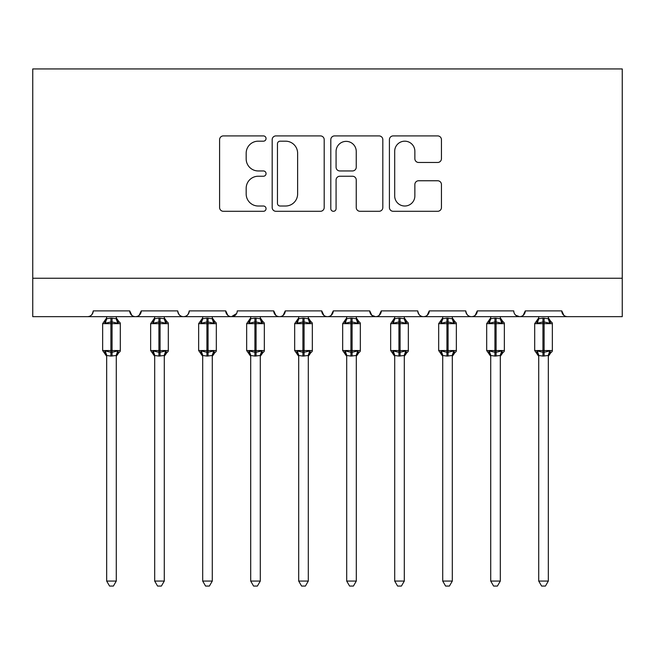 <?xml version="1.0" encoding="UTF-8"?>
<svg xmlns="http://www.w3.org/2000/svg" width="655" height="655" viewBox="0 0 655 655"><rect width="100%" height="100%" fill="white"/><g stroke="black" fill="none" stroke-linecap="round" stroke-linejoin="round"><path stroke-width="0.98" d="M266.053 138.541A2.636 2.636 0 0 0 263.416 135.904L223.363 135.904A3.766 3.766 0 0 0 219.597 139.671L219.597 207.52A3.766 3.766 0 0 0 223.363 211.295L263.416 211.295A2.636 2.636 0 0 0 266.053 208.65A2.636 2.636 0 0 0 263.416 206.014L258.234 206.014A12.06 12.06 0 0 1 246.174 193.954L246.174 188.296A12.06 12.06 0 0 1 258.234 176.236L263.416 176.236A2.636 2.636 0 0 0 266.053 173.6A2.636 2.636 0 0 0 263.416 170.955L258.234 170.955A12.06 12.06 0 0 1 246.174 158.895L246.174 153.237A12.06 12.06 0 0 1 258.234 141.177L263.416 141.177A2.636 2.636 0 0 0 266.053 138.541M437.663 162.473A3.766 3.766 0 0 0 441.437 158.707L441.437 139.671A3.766 3.766 0 0 0 437.663 135.904L393.188 135.904A3.766 3.766 0 0 0 389.414 139.671L389.414 207.52A3.766 3.766 0 0 0 393.188 211.295L437.663 211.295A3.766 3.766 0 0 0 441.437 207.52L441.437 184.53A3.766 3.766 0 0 0 437.663 180.755L418.627 180.755A3.766 3.766 0 0 0 414.861 184.53L414.861 195.935A10.087 10.087 0 0 1 404.774 206.014A10.087 10.087 0 0 1 394.695 195.935L394.695 151.264A10.087 10.087 0 0 1 404.774 141.177A10.087 10.087 0 0 1 414.861 151.264L414.861 158.707A3.766 3.766 0 0 0 418.627 162.473L437.663 162.473M32.75 278.244L622.25 278.244L622.25 68.947L32.75 68.947L32.75 316.652L87.475 316.652C90.529 316.758 92.453 314.842 93.239 310.888L129.723 310.888L131.827 315.342M324.2 139.671A3.766 3.766 0 0 0 320.434 135.904L275.952 135.904A3.766 3.766 0 0 0 272.177 139.671L272.177 207.52A3.766 3.766 0 0 0 275.952 211.295L320.434 211.295A3.766 3.766 0 0 0 324.2 207.52L324.2 139.671M334.566 135.904L379.048 135.904A3.766 3.766 0 0 1 382.823 139.671L382.823 207.52A3.766 3.766 0 0 1 379.048 211.295L360.013 211.295A3.766 3.766 0 0 1 356.246 207.52L356.246 180.002A3.766 3.766 0 0 0 352.472 176.236L339.847 176.236A3.766 3.766 0 0 0 336.072 180.002L336.072 208.65A2.636 2.636 0 0 1 333.436 211.295A2.636 2.636 0 0 1 330.8 208.65L330.8 139.671A3.766 3.766 0 0 1 334.566 135.904M87.475 316.652C90.529 316.758 92.453 314.842 93.239 310.888A5.764 5.764 0 0 1 87.475 316.652L135.479 316.652C132.425 316.758 130.509 314.842 129.723 310.888A5.764 5.764 0 0 0 135.479 316.652A5.764 5.764 0 0 0 141.243 310.888L177.726 310.888A5.764 5.764 0 0 0 183.482 316.652A5.764 5.764 0 0 0 189.246 310.888L225.729 310.888A5.764 5.764 0 0 0 231.493 316.652A5.764 5.764 0 0 0 237.249 310.888L273.733 310.888A5.764 5.764 0 0 0 279.497 316.652A5.764 5.764 0 0 0 285.252 310.888L321.736 310.888A5.764 5.764 0 0 0 327.5 316.652A5.764 5.764 0 0 0 333.264 310.888L369.748 310.888A5.764 5.764 0 0 0 375.503 316.652A5.764 5.764 0 0 0 381.267 310.888L417.751 310.888A5.764 5.764 0 0 0 423.507 316.652A5.764 5.764 0 0 0 429.271 310.888L465.754 310.888A5.764 5.764 0 0 0 471.518 316.652A5.764 5.764 0 0 0 477.274 310.888L513.757 310.888A5.764 5.764 0 0 0 519.521 316.652A5.764 5.764 0 0 0 525.277 310.888L561.761 310.888L563.873 315.342M139.138 315.342L141.243 310.888C140.457 314.842 138.532 316.758 135.479 316.652L519.521 316.652C522.575 316.758 524.491 314.842 525.277 310.888L523.173 315.342M465.754 310.888C466.54 314.842 468.456 316.758 471.518 316.652C474.572 316.758 476.488 314.842 477.274 310.888L475.17 315.342M417.751 310.888C418.537 314.842 420.453 316.758 423.507 316.652C426.569 316.758 428.485 314.842 429.271 310.888L427.166 315.342M371.794 315.301L375.503 316.652C378.557 316.758 380.481 314.842 381.267 310.888L379.163 315.342M369.748 310.888L371.852 315.342M323.848 315.342L321.736 310.888C322.522 314.842 324.446 316.758 327.5 316.652C330.554 316.758 332.478 314.842 333.264 310.888L331.152 315.342M275.837 315.342L273.733 310.888C274.519 314.842 276.443 316.758 279.497 316.652C282.551 316.758 284.475 314.842 285.252 310.888L283.148 315.342M236.627 313.499L231.493 316.652C228.431 316.758 226.515 314.842 225.729 310.888L227.834 315.342M561.761 310.888A5.764 5.764 0 0 0 567.525 316.652C564.471 316.758 562.547 314.842 561.761 310.888M622.25 278.244L622.25 316.652L519.521 316.652L515.812 315.301M177.726 310.888C178.512 314.842 180.428 316.758 183.482 316.652C186.544 316.758 188.46 314.842 189.246 310.888M280.094 141.177A2.636 2.636 0 0 0 277.458 143.813L277.458 203.377A2.636 2.636 0 0 0 280.094 206.014L285.564 206.014A12.06 12.06 0 0 0 297.624 193.954L297.624 153.237A12.06 12.06 0 0 0 285.564 141.177L280.094 141.177M356.246 151.452A10.087 10.087 0 0 0 346.159 141.365A10.087 10.087 0 0 0 336.072 151.452L336.072 167.189A3.766 3.766 0 0 0 339.847 170.955L352.472 170.955A3.766 3.766 0 0 0 356.246 167.189L356.246 151.452M106.675 355.698A4.225 4.028 180 0 0 104.456 352.153L105.283 350.916L110.9 352.267L110.9 350.54L112.054 350.54L112.054 321.933L117.671 323.283L119.054 321.859A1.924 1.924 0 0 1 120.307 323.66L102.647 323.66L102.647 350.54L110.9 350.54L110.9 321.933L105.283 323.283L104.456 322.047A4.225 4.028 -0 0 0 106.675 318.502L106.675 318.502M116.279 581.059L113.397 586.053L109.557 586.053L106.675 581.059L116.279 581.059L116.279 355.501L110.9 356.066L110.9 352.267L112.054 352.267L112.054 350.54L120.307 350.54A1.924 1.924 0 0 1 119.054 352.349L118.498 352.153L119.054 352.349L116.279 356.312M106.675 581.059L106.675 355.501L105.283 350.916M110.9 356.066L106.675 355.501M106.675 316.652L106.675 318.698L110.9 318.133L116.279 318.698L116.279 316.652M112.054 356.066L112.054 352.267L117.671 350.916L118.498 352.153A4.225 4.028 180 0 0 116.279 355.698M105.283 323.283L105.848 321.646M117.671 323.283L116.279 318.698M116.279 355.501L117.671 350.916M154.686 355.698A4.225 4.028 180 0 0 152.468 352.153L153.286 350.916L158.903 352.267L158.903 350.54L160.057 350.54L160.057 321.933L165.674 323.283L167.058 321.859A1.924 1.924 0 0 1 168.319 323.66L150.65 323.66L150.65 350.54L158.903 350.54L158.903 321.933L153.286 323.283L152.468 322.047A4.225 4.028 -0 0 0 154.686 318.502L154.686 318.502M164.282 581.059L161.4 586.053L157.568 586.053L154.686 581.059L164.282 581.059L164.29 355.501L158.903 356.066L158.903 352.267L160.057 352.267L160.057 350.54L168.319 350.54A1.924 1.924 0 0 1 167.058 352.349L166.501 352.153L167.058 352.349L164.282 356.312M154.686 581.059L154.686 355.673L153.286 350.916M158.903 356.066L154.678 355.501M154.686 316.652L154.678 318.698L158.903 318.133L164.29 318.698L164.282 316.652M160.057 356.066L160.057 352.267L165.674 350.916L166.501 352.153A4.225 4.028 180 0 0 164.282 355.698M153.286 323.283L153.851 321.646M165.674 323.283L164.29 318.698M164.29 355.501L165.674 350.916M202.69 355.698A4.225 4.028 180 0 0 200.471 352.153L201.298 350.916L206.915 352.267L206.915 350.54L208.061 350.54L208.061 321.933L213.677 323.283L215.061 321.859A1.924 1.924 0 0 1 216.322 323.66L198.653 323.66L198.653 350.54L206.915 350.54L206.915 321.933L201.298 323.283L200.471 322.047A4.225 4.028 -0 0 0 202.69 318.502L202.69 318.502M212.285 581.059L209.403 586.053L205.572 586.053L202.69 581.059L212.285 581.059L212.294 355.501L206.915 356.066L206.915 352.267L208.061 352.267L208.061 350.54L216.322 350.54A1.924 1.924 0 0 1 215.061 352.349L214.504 352.153L215.061 352.349L212.285 356.312M202.69 581.059L202.69 355.673L201.298 350.916M206.915 356.066L202.682 355.501M202.69 316.652L202.682 318.698L206.915 318.133L212.294 318.698L212.285 316.652M208.061 356.066L208.061 352.267L213.677 350.916L214.504 352.153A4.225 4.028 180 0 0 212.285 355.698M201.298 323.283L201.855 321.646M213.677 323.283L212.294 318.698M212.294 355.501L213.677 350.916M250.693 355.698A4.225 4.028 180 0 0 248.474 352.153L249.301 350.916L254.918 352.267L254.918 350.54L256.072 350.54L256.072 321.933L261.689 323.283L263.064 321.859A1.924 1.924 0 0 1 264.325 323.66L246.657 323.66L246.657 350.54L254.918 350.54L254.918 321.933L249.301 323.283L248.474 322.047A4.225 4.028 -0 0 0 250.693 318.502L250.693 318.502M260.297 581.059L257.407 586.053L253.575 586.053L250.693 581.059L260.297 581.059L260.297 355.501L254.918 356.066L254.918 352.267L256.072 352.267L256.072 350.54L264.325 350.54A1.924 1.924 0 0 1 263.064 352.349L262.508 352.153L263.064 352.349L260.297 356.312M250.693 581.059L250.693 355.501L249.301 350.916M254.918 356.066L250.693 355.501M250.693 316.652L250.693 318.698L254.918 318.133L260.297 318.698L260.297 316.652M256.072 356.066L256.072 352.267L261.689 350.916L262.508 352.153A4.225 4.028 180 0 0 260.297 355.698M249.301 323.283L249.866 321.646M261.689 323.283L260.297 318.698M260.297 355.501L261.689 350.916M298.696 355.698A4.225 4.028 180 0 0 296.478 352.153L297.305 350.916L302.921 352.267L302.921 350.54L304.076 350.54L304.076 321.933L309.692 323.283L311.068 321.859A1.924 1.924 0 0 1 312.329 323.66L294.668 323.66L294.668 350.54L302.921 350.54L302.921 321.933L297.305 323.283L296.478 322.047A4.225 4.028 -0 0 0 298.696 318.502L298.696 318.502M308.3 581.059L305.418 586.053L301.578 586.053L298.696 581.059L308.3 581.059L308.3 355.501L302.921 356.066L302.921 352.267L304.076 352.267L304.076 350.54L312.329 350.54A1.924 1.924 0 0 1 311.068 352.349L310.519 352.153L311.068 352.349L308.3 356.312M298.696 581.059L298.696 355.501L297.305 350.916M302.921 356.066L298.696 355.501M298.696 316.652L298.696 318.698L302.921 318.133L308.3 318.698L308.3 316.652M304.076 356.066L304.076 352.267L309.692 350.916L310.519 352.153A4.225 4.028 180 0 0 308.3 355.698M297.305 323.283L297.869 321.646M309.692 323.283L308.3 318.698M308.3 355.501L309.692 350.916M346.7 355.698A4.225 4.028 180 0 0 344.481 352.153L345.308 350.916L350.924 352.267L350.924 350.54L352.079 350.54L352.079 321.933L357.695 323.283L359.079 321.859A1.924 1.924 0 0 1 360.332 323.66L342.671 323.66L342.671 350.54L350.924 350.54L350.924 321.933L345.308 323.283L344.481 322.047A4.225 4.028 -0 0 0 346.7 318.502L346.7 318.502M356.304 581.059L353.422 586.053L349.582 586.053L346.7 581.059L356.304 581.059L356.304 355.501L350.924 356.066L350.924 352.267L352.079 352.267L352.079 350.54L360.332 350.54A1.924 1.924 0 0 1 359.079 352.349L358.522 352.153L359.079 352.349L356.304 356.312M346.7 581.059L346.7 355.501L345.308 350.916M350.924 356.066L346.7 355.501M346.7 316.652L346.7 318.698L350.924 318.133L356.304 318.698L356.304 316.652M352.079 356.066L352.079 352.267L357.695 350.916L358.522 352.153A4.225 4.028 180 0 0 356.304 355.698M345.308 323.283L345.873 321.646M357.695 323.283L356.304 318.698M356.304 355.501L357.695 350.916M394.703 355.698A4.225 4.028 180 0 0 392.492 352.153L393.311 350.916L398.928 352.267L398.928 350.54L400.082 350.54L400.082 321.933L405.699 323.283L407.082 321.859A1.924 1.924 0 0 1 408.343 323.66L390.675 323.66L390.675 350.54L398.928 350.54L398.928 321.933L393.311 323.283L392.492 322.047A4.225 4.028 -0 0 0 394.703 318.502L394.703 318.502M404.307 581.059L401.425 586.053L397.593 586.053L394.703 581.059L404.307 581.059L404.307 355.501L398.928 356.066L398.928 352.267L400.082 352.267L400.082 350.54L408.343 350.54A1.924 1.924 0 0 1 407.082 352.349L406.526 352.153L407.082 352.349L404.307 356.312M394.703 581.059L394.703 355.501L393.311 350.916M398.928 356.066L394.703 355.501M394.703 316.652L394.703 318.698L398.928 318.133L404.307 318.698L404.307 316.652M400.082 356.066L400.082 352.267L405.699 350.916L406.526 352.153A4.225 4.028 180 0 0 404.307 355.698M393.311 323.283L393.876 321.646M405.699 323.283L404.307 318.698M404.307 355.501L405.699 350.916M442.714 355.698A4.225 4.028 180 0 0 440.496 352.153L441.323 350.916L446.939 352.267L446.939 350.54L448.085 350.54L448.085 321.933L453.702 323.283L455.086 321.859A1.924 1.924 0 0 1 456.347 323.66L438.678 323.66L438.678 350.54L446.939 350.54L446.939 321.933L441.323 323.283L440.496 322.047A4.225 4.028 -0 0 0 442.714 318.502L442.714 318.502M452.31 581.059L449.428 586.053L445.596 586.053L442.714 581.059L452.31 581.059L452.318 355.501L446.939 356.066L446.939 352.267L448.085 352.267L448.085 350.54L456.347 350.54A1.924 1.924 0 0 1 455.086 352.349L454.529 352.153L455.086 352.349L452.31 356.312M442.714 581.059L442.714 355.673L441.323 350.916M446.939 356.066L442.706 355.501M442.714 316.652L442.706 318.698L446.939 318.133L452.318 318.698L452.31 316.652M448.085 356.066L448.085 352.267L453.702 350.916L454.529 352.153A4.225 4.028 180 0 0 452.31 355.698M441.323 323.283L441.879 321.646M453.702 323.283L452.318 318.698M452.318 355.501L453.702 350.916M490.718 355.698A4.225 4.028 180 0 0 488.499 352.153L489.326 350.916L494.943 352.267L494.943 350.54L496.097 350.54L496.097 321.933L501.714 323.283L503.089 321.859A1.924 1.924 0 0 1 504.35 323.66L486.681 323.66L486.681 350.54L494.943 350.54L494.943 321.933L489.326 323.283L488.499 322.047A4.225 4.028 -0 0 0 490.718 318.502L490.718 318.502M500.314 581.059L497.432 586.053L493.6 586.053L490.718 581.059L500.314 581.059L500.322 355.501L494.943 356.066L494.943 352.267L496.097 352.267L496.097 350.54L504.35 350.54A1.924 1.924 0 0 1 503.089 352.349L502.532 352.153L503.089 352.349L500.314 356.312M490.718 581.059L490.718 355.673L489.326 350.916M494.943 356.066L490.71 355.501M490.718 316.652L490.71 318.698L494.943 318.133L500.322 318.698L500.314 316.652M496.097 356.066L496.097 352.267L501.714 350.916L502.532 352.153A4.225 4.028 180 0 0 500.314 355.698M489.326 323.283L489.891 321.646M501.714 323.283L500.322 318.698M500.322 355.501L501.714 350.916M538.721 355.698A4.225 4.028 180 0 0 536.502 352.153L537.329 350.916L542.946 352.267L542.946 350.54L544.1 350.54L544.1 321.933L549.717 323.283L551.092 321.859A1.924 1.924 0 0 1 552.353 323.66L534.693 323.66L534.693 350.54L542.946 350.54L542.946 321.933L537.329 323.283L536.502 322.047A4.225 4.028 -0 0 0 538.721 318.502L538.721 318.502M548.325 581.059L545.443 586.053L541.603 586.053L538.721 581.059L548.325 581.059L548.325 355.501L542.946 356.066L542.946 352.267L544.1 352.267L544.1 350.54L552.353 350.54A1.924 1.924 0 0 1 551.092 352.349L550.544 352.153L551.092 352.349L548.325 356.312M538.721 581.059L538.721 355.501L537.329 350.916M542.946 356.066L538.721 355.501M538.721 316.652L538.721 318.698L542.946 318.133L548.325 318.698L548.325 316.652M544.1 356.066L544.1 352.267L549.717 350.916L550.544 352.153A4.225 4.028 180 0 0 548.325 355.698M537.329 323.283L537.894 321.646M549.717 323.283L548.325 318.698M548.325 355.501L549.717 350.916M112.054 318.133L112.054 321.933L110.9 321.933L110.9 318.133M118.498 322.047A4.225 4.028 -0 0 1 116.279 318.502M160.057 318.133L160.057 321.933L158.903 321.933L158.903 318.133M166.501 322.047A4.225 4.028 -0 0 1 164.282 318.502M208.061 318.133L208.061 321.933L206.915 321.933L206.915 318.133M214.504 322.047A4.225 4.028 -0 0 1 212.285 318.502M256.072 318.133L256.072 321.933L254.918 321.933L254.918 318.133M262.508 322.047A4.225 4.028 -0 0 1 260.297 318.502M304.076 318.133L304.076 321.933L302.921 321.933L302.921 318.133M310.519 322.047A4.225 4.028 -0 0 1 308.3 318.502M352.079 318.133L352.079 321.933L350.924 321.933L350.924 318.133M358.522 322.047A4.225 4.028 -0 0 1 356.304 318.502M400.082 318.133L400.082 321.933L398.928 321.933L398.928 318.133M406.526 322.047A4.225 4.028 -0 0 1 404.307 318.502M448.085 318.133L448.085 321.933L446.939 321.933L446.939 318.133M454.529 322.047A4.225 4.028 -0 0 1 452.31 318.502M496.097 318.133L496.097 321.933L494.943 321.933L494.943 318.133M502.532 322.047A4.225 4.028 -0 0 1 500.314 318.502M544.1 318.133L544.1 321.933L542.946 321.933L542.946 318.133M550.544 322.047A4.225 4.028 -0 0 1 548.325 318.502M120.307 350.54L120.307 323.66M106.675 356.312L102.647 350.54M106.675 317.888L102.647 323.66M119.054 321.859L116.279 317.888M168.319 350.54L168.319 323.66M154.686 356.312L150.65 350.54M154.686 317.888L150.65 323.66M167.058 321.859L164.282 317.888M216.322 350.54L216.322 323.66M202.69 356.312L198.653 350.54M202.69 317.888L198.653 323.66M215.061 321.859L212.285 317.888M264.325 350.54L264.325 323.66M250.693 356.312L246.657 350.54M250.693 317.888L246.657 323.66M263.064 321.859L260.297 317.888M312.329 350.54L312.329 323.66M298.696 356.312L294.668 350.54M298.696 317.888L294.668 323.66M311.068 321.859L308.3 317.888M360.332 350.54L360.332 323.66M346.7 356.312L342.671 350.54M346.7 317.888L342.671 323.66M359.079 321.859L356.304 317.888M408.343 350.54L408.343 323.66M394.703 356.312L390.675 350.54M394.703 317.888L390.675 323.66M407.082 321.859L404.307 317.888M456.347 350.54L456.347 323.66M442.714 356.312L438.678 350.54M442.714 317.888L438.678 323.66M455.086 321.859L452.31 317.888M504.35 350.54L504.35 323.66M490.718 356.312L486.681 350.54M490.718 317.888L486.681 323.66M503.089 321.859L500.314 317.888M552.353 350.54L552.353 323.66M538.721 356.312L534.693 350.54M538.721 317.888L534.693 323.66M551.092 321.859L548.325 317.888"/></g></svg>
